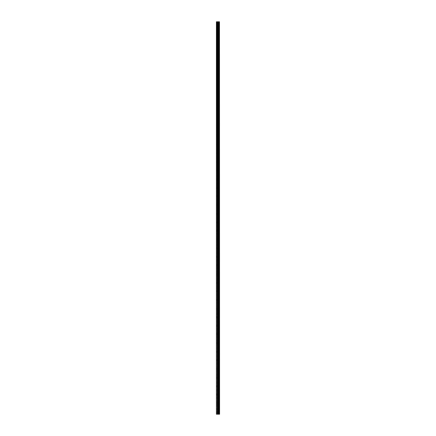 <?xml version="1.0" encoding="UTF-8"?>
<svg xmlns="http://www.w3.org/2000/svg" width="436" height="436" viewBox="0 0 436 436"><rect width="100%" height="100%" fill="white"/><g stroke="black" fill="none" stroke-linecap="round" stroke-linejoin="round"><path stroke-width="0.33" stroke-dasharray="2.18 1.64" d="M219.172 414.2L216.42 414.2L216.42 21.8L216.496 24.46L216.42 21.8L219.581 21.8L219.581 414.2L219.461 21.8L219.472 414.2L219.172 414.2L219.172 21.8M218.289 23.958L218.289 23.168L218.289 23.958M219.581 23.958L219.581 23.168L219.581 23.958M216.42 32.58L216.42 24.356L216.42 32.58M218.289 32.58L218.289 31.79L218.289 32.58M219.581 32.58L219.581 31.79L219.581 32.58M216.42 41.202L216.42 32.983L216.42 41.202M218.289 41.202L218.289 41.992L218.289 41.202M219.581 41.202L219.581 41.992L219.581 41.202M216.42 49.829L216.42 41.605L216.42 49.829M218.289 49.829L218.289 49.039L218.289 49.829M219.581 49.829L219.581 49.039L219.581 49.829M216.42 58.451L216.42 50.233L216.42 58.451M218.289 58.451L218.289 59.242L218.289 58.451M219.581 58.451L219.581 59.242L219.581 58.451M216.42 67.079L216.42 58.855L216.42 67.079M218.289 67.079L218.289 67.869L218.289 67.079M219.581 67.079L219.581 67.869L219.581 67.079M216.42 75.701L216.42 67.476L216.42 75.701M218.289 75.701L218.289 74.91L218.289 75.701M219.581 75.701L219.581 74.91L219.581 75.701M216.42 84.328L216.42 76.104L216.42 84.328M218.289 84.328L218.289 83.532L218.289 84.328M219.581 84.328L219.581 83.532L219.581 84.328M216.42 92.95L216.42 84.726L216.42 92.95M218.289 92.95L218.289 92.16L218.289 92.95M219.581 92.95L219.581 92.16L219.581 92.95M216.42 101.572L216.42 93.353L216.42 101.572M218.289 101.572L218.289 100.781L218.289 101.572M219.581 101.572L219.581 100.781L219.581 101.572M216.42 110.199L216.42 101.975L216.42 110.199M218.289 110.199L218.289 110.989L218.289 110.199M219.581 110.199L219.581 110.989L219.581 110.199M216.42 118.821L216.42 110.597L216.42 118.821M218.289 118.821L218.289 118.031L218.289 118.821M219.581 118.821L219.581 118.031L219.581 118.821M216.42 127.448L216.42 119.224L216.42 127.448M218.289 127.448L218.289 128.239L218.289 127.448M219.581 127.448L219.581 128.239L219.581 127.448M216.42 136.07L216.42 127.846L216.42 136.07M218.289 136.07L218.289 136.86L218.289 136.07M219.581 136.07L219.581 136.86L219.581 136.07M216.42 144.692L216.42 136.473L216.42 144.692M218.289 144.692L218.289 145.488L218.289 144.692M219.581 144.692L219.581 145.488L219.581 144.692M216.42 153.319L216.42 145.095L216.42 153.319M218.289 153.319L218.289 154.11L218.289 153.319M219.581 153.319L219.581 154.11L219.581 153.319M216.42 161.941L216.42 153.723L216.42 161.941M218.289 161.941L218.289 162.732L218.289 161.941M219.581 161.941L219.581 162.732L219.581 161.941M216.42 170.569L216.42 162.345L216.42 170.569M218.289 170.569L218.289 169.778L218.289 170.569M219.581 170.569L219.581 169.778L219.581 170.569M216.42 179.191L216.42 170.966L216.42 179.191M218.289 179.191L218.289 178.4L218.289 179.191M219.581 179.191L219.581 178.4L219.581 179.191M216.42 187.818L216.42 179.594L216.42 187.818M218.289 187.818L218.289 187.022L218.289 187.818M219.581 187.818L219.581 187.022L219.581 187.818M216.42 196.44L216.42 188.216L216.42 196.44M218.289 196.44L218.289 197.23L218.289 196.44M219.581 196.44L219.581 197.23L219.581 196.44M216.42 205.062L216.42 196.843L216.42 205.062M218.289 205.062L218.289 205.852L218.289 205.062M219.581 205.062L219.581 205.852L219.581 205.062M216.42 213.689L216.42 205.465L216.42 213.689M218.289 213.689L218.289 214.479L218.289 213.689M219.581 213.689L219.581 214.479L219.581 213.689M216.42 222.311L216.42 214.092L216.42 222.311M218.289 222.311L218.289 221.521L218.289 222.311M219.581 222.311L219.581 221.521L219.581 222.311M216.42 230.938L216.42 222.714L216.42 230.938M218.289 230.938L218.289 231.729L218.289 230.938M219.581 230.938L219.581 231.729L219.581 230.938M216.42 239.56L216.42 231.336L216.42 239.56M218.289 239.56L218.289 240.35L218.289 239.56M219.581 239.56L219.581 240.35L219.581 239.56M216.42 248.182L216.42 239.964L216.42 248.182M218.289 248.182L218.289 248.978L218.289 248.182M219.581 248.182L219.581 248.978L219.581 248.182M216.42 256.809L216.42 248.585L216.42 256.809M218.289 256.809L218.289 257.6L218.289 256.809M219.581 256.809L219.581 257.6L219.581 256.809M216.42 265.431L216.42 257.213L216.42 265.431M218.289 265.431L218.289 266.222L218.289 265.431M219.581 265.431L219.581 266.222L219.581 265.431M216.42 274.059L216.42 265.835L216.42 274.059M218.289 274.059L218.289 274.849L218.289 274.059M219.581 274.059L219.581 274.849L219.581 274.059M216.42 282.681L216.42 274.457L216.42 282.681M218.289 282.681L218.289 283.471L218.289 282.681M219.581 282.681L219.581 283.471L219.581 282.681M216.42 291.308L216.42 283.084L216.42 291.308M218.289 291.308L218.289 290.512L218.289 291.308M219.581 291.308L219.581 290.512L219.581 291.308M216.42 299.93L216.42 291.706L216.42 299.93M218.289 299.93L218.289 299.14L218.289 299.93M219.581 299.93L219.581 299.14L219.581 299.93M216.42 308.552L216.42 300.333L216.42 308.552M218.289 308.552L218.289 309.342L218.289 308.552M219.581 308.552L219.581 309.342L219.581 308.552M216.42 317.179L216.42 308.955L216.42 317.179M218.289 317.179L218.289 316.389L218.289 317.179M219.581 317.179L219.581 316.389L219.581 317.179M216.42 325.801L216.42 317.582L216.42 325.801M218.289 325.801L218.289 326.591L218.289 325.801M219.581 325.801L219.581 326.591L219.581 325.801M216.42 334.428L216.42 326.204L216.42 334.428M218.289 334.428L218.289 335.219L218.289 334.428M219.581 334.428L219.581 335.219L219.581 334.428M216.42 343.05L216.42 334.826L216.42 343.05M218.289 343.05L218.289 342.26L218.289 343.05M219.581 343.05L219.581 342.26L219.581 343.05M216.42 351.672L216.42 343.454L216.42 351.672M218.289 351.672L218.289 352.468L218.289 351.672M219.581 351.672L219.581 352.468L219.581 351.672M216.42 360.3L216.42 352.075L216.42 360.3M218.289 360.3L218.289 359.509L218.289 360.3M219.581 360.3L219.581 359.509L219.581 360.3M216.42 368.921L216.42 360.703L216.42 368.921M218.289 368.921L218.289 369.712L218.289 368.921M219.581 368.921L219.581 369.712L219.581 368.921M216.42 377.549L216.42 369.325L216.42 377.549M218.289 377.549L218.289 378.339L218.289 377.549M219.581 377.549L219.581 378.339L219.581 377.549M216.42 386.171L216.42 377.947L216.42 386.171M218.289 386.171L218.289 385.38L218.289 386.171M219.581 386.171L219.581 385.38L219.581 386.171M216.42 394.798L216.42 386.574L216.42 394.798M218.289 394.798L218.289 395.588L218.289 394.798M219.581 394.798L219.581 395.588L219.581 394.798M216.42 403.42L216.42 395.196L216.42 403.42M218.289 403.42L218.289 402.63L218.289 403.42M219.581 403.42L219.581 402.63L219.581 403.42M216.42 412.042L216.496 412.549L216.42 412.042M218.289 412.042L218.289 412.832L218.289 412.042M219.581 412.042L219.581 412.832L219.581 412.042M219.45 412.042L219.45 412.832L219.45 412.042M219.45 403.42L219.45 402.63L219.45 403.42M219.45 394.798L219.45 395.588L219.45 394.798M219.45 386.171L219.45 385.38L219.45 386.171M219.45 377.549L219.45 378.339L219.45 377.549M219.45 368.921L219.45 369.712L219.45 368.921M219.45 360.3L219.45 359.509L219.45 360.3M219.45 351.672L219.45 352.468L219.45 351.672M219.45 343.05L219.45 342.26L219.45 343.05M219.45 334.428L219.45 335.219L219.45 334.428M219.45 325.801L219.45 326.591L219.45 325.801M219.45 317.179L219.45 316.389L219.45 317.179M219.45 308.552L219.45 309.342L219.45 308.552M219.45 299.93L219.45 299.14L219.45 299.93M219.45 291.308L219.45 290.512L219.45 291.308M219.45 282.681L219.45 283.471L219.45 282.681M219.45 274.059L219.45 274.849L219.45 274.059M219.45 265.431L219.45 266.222L219.45 265.431M219.45 256.809L219.45 257.6L219.45 256.809M219.45 248.182L219.45 248.978L219.45 248.182M219.45 239.56L219.45 240.35L219.45 239.56M219.45 230.938L219.45 231.729L219.45 230.938M219.45 222.311L219.45 221.521L219.45 222.311M219.45 213.689L219.45 214.479L219.45 213.689M219.45 205.062L219.45 205.852L219.45 205.062M219.45 196.44L219.45 197.23L219.45 196.44M219.45 187.818L219.45 187.022L219.45 187.818M219.45 179.191L219.45 178.4L219.45 179.191M219.45 170.569L219.45 169.778L219.45 170.569M219.45 161.941L219.45 162.732L219.45 161.941M219.45 153.319L219.45 154.11L219.45 153.319M219.45 144.692L219.45 145.488L219.45 144.692M219.45 136.07L219.45 136.86L219.45 136.07M219.45 127.448L219.45 128.239L219.45 127.448M219.45 118.821L219.45 118.031L219.45 118.821M219.45 110.199L219.45 110.989L219.45 110.199M219.45 101.572L219.45 100.781L219.45 101.572M219.45 92.95L219.45 92.16L219.45 92.95M219.45 84.328L219.45 83.532L219.45 84.328M219.45 75.701L219.45 74.91L219.45 75.701M219.45 67.079L219.45 67.869L219.45 67.079M219.45 58.451L219.45 59.242L219.45 58.451M219.45 49.829L219.45 49.039L219.45 49.829M219.45 41.202L219.45 41.992L219.45 41.202M219.45 32.58L219.45 31.79L219.45 32.58M219.45 23.958L219.45 23.168L219.45 23.958M217.689 414.2L218.076 414.2L217.689 414.2M217.689 21.8L218.229 21.8L217.689 21.8M216.42 411.644L216.42 403.823L216.42 411.644M216.42 414.2L216.42 412.445L216.42 414.2M216.496 411.595L216.496 403.867L216.496 411.595M216.496 402.973L216.496 395.245L216.496 402.973M216.496 394.346L216.496 386.623L216.496 394.346M216.496 385.724L216.496 377.996L216.496 385.724M216.496 377.096L216.496 369.374L216.496 377.096M216.496 368.475L216.496 360.746L216.496 368.475M216.496 359.853L216.496 352.125L216.496 359.853M216.496 351.225L216.496 343.497L216.496 351.225M216.496 342.603L216.496 334.875L216.496 342.603M216.496 333.976L216.496 326.253L216.496 333.976M216.496 325.354L216.496 317.626L216.496 325.354M216.496 316.727L216.496 309.004L216.496 316.727M216.496 308.105L216.496 300.377L216.496 308.105M216.496 299.483L216.496 291.755L216.496 299.483M216.496 290.856L216.496 283.127L216.496 290.856M216.496 282.234L216.496 274.506L216.496 282.234M216.496 273.606L216.496 265.884L216.496 273.606M216.496 264.984L216.496 257.256L216.496 264.984M216.496 256.363L216.496 248.634L216.496 256.363M216.496 247.735L216.496 240.007L216.496 247.735M216.496 239.113L216.496 231.385L216.496 239.113M216.496 230.486L216.496 222.763L216.496 230.486M216.496 221.864L216.496 214.136L216.496 221.864M216.496 213.237L216.496 205.514L216.496 213.237M216.496 204.615L216.496 196.887L216.496 204.615M216.496 195.993L216.496 188.265L216.496 195.993M216.496 187.366L216.496 179.637L216.496 187.366M216.496 178.744L216.496 171.016L216.496 178.744M216.496 170.116L216.496 162.394L216.496 170.116M216.496 161.494L216.496 153.766L216.496 161.494M216.496 152.873L216.496 145.144L216.496 152.873M216.496 144.245L216.496 136.517L216.496 144.245M216.496 135.623L216.496 127.895L216.496 135.623M216.496 126.996L216.496 119.273L216.496 126.996M216.496 118.374L216.496 110.646L216.496 118.374M216.496 109.747L216.496 102.024L216.496 109.747M216.496 101.125L216.496 93.397L216.496 101.125M216.496 92.503L216.496 84.775L216.496 92.503M216.496 83.876L216.496 76.147L216.496 83.876M216.496 75.254L216.496 67.526L216.496 75.254M216.496 66.626L216.496 58.904L216.496 66.626M216.496 58.004L216.496 50.276L216.496 58.004M216.496 49.377L216.496 41.654L216.496 49.377M216.496 40.755L216.496 33.027L216.496 40.755M216.496 32.133L216.496 24.405L216.496 32.133M216.496 23.506L216.496 21.8L216.496 23.506M216.638 414.2L216.638 21.8M218.507 414.2L218.507 21.8M218.54 414.2L218.54 21.8M219.188 414.2L219.188 21.8M216.496 414.2L216.496 412.494L216.496 414.2M217.259 414.2L217.259 21.8M217.362 414.2L217.362 21.8M217.798 414.2L217.798 21.8M217.896 414.2L217.896 21.8M218.305 414.2L218.305 21.8M218.403 414.2L218.403 21.8M218.801 414.2L218.801 21.8M218.823 414.2L218.823 21.8M218.845 414.2L218.845 21.8M218.894 414.2L218.894 21.8M219.095 414.2L219.095 21.8M219.145 414.2L219.145 21.8M216.496 24.46L218.289 24.46M216.496 33.082L218.289 33.082M216.496 41.709L218.289 41.709M216.496 50.331L218.289 50.331M216.496 58.958L218.289 58.958M216.496 67.58L218.289 67.58M216.496 76.202L218.289 76.202M216.496 84.829L218.289 84.829M216.496 93.451L218.289 93.451M216.496 102.079L218.289 102.079M216.496 110.7L218.289 110.7M216.496 119.328L218.289 119.328M216.496 127.95L218.289 127.95M216.496 136.572L218.289 136.572M216.496 145.199L218.289 145.199M216.496 153.821L218.289 153.821M216.496 162.448L218.289 162.448M216.496 171.07L218.289 171.07M216.496 179.692L218.289 179.692M216.496 188.319L218.289 188.319M216.496 196.941L218.289 196.941M216.496 205.569L218.289 205.569M216.496 214.19L218.289 214.19M216.496 222.818L218.289 222.818M216.496 231.44L218.289 231.44M216.496 240.062L218.289 240.062M216.496 248.689L218.289 248.689M216.496 257.311L218.289 257.311M216.496 265.938L218.289 265.938M216.496 274.56L218.289 274.56M216.496 283.182L218.289 283.182M216.496 291.809L218.289 291.809M216.496 300.431L218.289 300.431M216.496 309.059L218.289 309.059M216.496 317.68L218.289 317.68M216.496 326.308L218.289 326.308M216.496 334.93L218.289 334.93M216.496 343.552L218.289 343.552M216.496 352.179L218.289 352.179M216.496 360.801L218.289 360.801M216.496 369.428L218.289 369.428M216.496 378.05L218.289 378.05M216.496 386.672L218.289 386.672M216.496 395.299L218.289 395.299M216.496 403.921L218.289 403.921M216.496 412.549L218.289 412.549M218.289 412.832L219.45 412.832M218.289 404.21L219.45 404.21M218.289 395.588L219.45 395.588M218.289 386.961L219.45 386.961M218.289 378.339L219.45 378.339M218.289 369.712L219.45 369.712M218.289 361.09L219.45 361.09M218.289 352.468L219.45 352.468M218.289 343.841L219.45 343.841M218.289 335.219L219.45 335.219M218.289 326.591L219.45 326.591M218.289 317.969L219.45 317.969M218.289 309.342L219.45 309.342M218.289 300.72L219.45 300.72M218.289 292.098L219.45 292.098M218.289 283.471L219.45 283.471M218.289 274.849L219.45 274.849M218.289 266.222L219.45 266.222M218.289 257.6L219.45 257.6M218.289 248.978L219.45 248.978M218.289 240.35L219.45 240.35M218.289 231.729L219.45 231.729M218.289 223.101L219.45 223.101M218.289 214.479L219.45 214.479M218.289 205.852L219.45 205.852M218.289 197.23L219.45 197.23M218.289 188.608L219.45 188.608M218.289 179.981L219.45 179.981M218.289 171.359L219.45 171.359M218.289 162.732L219.45 162.732M218.289 154.11L219.45 154.11M218.289 145.488L219.45 145.488M218.289 136.86L219.45 136.86M218.289 128.239L219.45 128.239M218.289 119.611L219.45 119.611M218.289 110.989L219.45 110.989M218.289 102.362L219.45 102.362M218.289 93.74L219.45 93.74M218.289 85.118L219.45 85.118M218.289 76.491L219.45 76.491M218.289 67.869L219.45 67.869M218.289 59.242L219.45 59.242M218.289 50.62L219.45 50.62M218.289 41.992L219.45 41.992M218.289 33.37L219.45 33.37M218.289 24.748L219.45 24.748M218.289 23.168L219.45 23.168M218.289 31.79L219.45 31.79M218.289 40.412L219.45 40.412M218.289 49.039L219.45 49.039M218.289 57.661L219.45 57.661M218.289 66.288L219.45 66.288M218.289 74.91L219.45 74.91M218.289 83.532L219.45 83.532M218.289 92.16L219.45 92.16M218.289 100.781L219.45 100.781M218.289 109.409L219.45 109.409M218.289 118.031L219.45 118.031M218.289 126.658L219.45 126.658M218.289 135.28L219.45 135.28M218.289 143.902L219.45 143.902M218.289 152.529L219.45 152.529M218.289 161.151L219.45 161.151M218.289 169.778L219.45 169.778M218.289 178.4L219.45 178.4M218.289 187.022L219.45 187.022M218.289 195.65L219.45 195.65M218.289 204.271L219.45 204.271M218.289 212.899L219.45 212.899M218.289 221.521L219.45 221.521M218.289 230.148L219.45 230.148M218.289 238.77L219.45 238.77M218.289 247.392L219.45 247.392M218.289 256.019L219.45 256.019M218.289 264.641L219.45 264.641M218.289 273.268L219.45 273.268M218.289 281.89L219.45 281.89M218.289 290.512L219.45 290.512M218.289 299.14L219.45 299.14M218.289 307.762L219.45 307.762M218.289 316.389L219.45 316.389M218.289 325.011L219.45 325.011M218.289 333.638L219.45 333.638M218.289 342.26L219.45 342.26M218.289 350.882L219.45 350.882M218.289 359.509L219.45 359.509M218.289 368.131L219.45 368.131M218.289 376.759L219.45 376.759M218.289 385.38L219.45 385.38M218.289 394.008L219.45 394.008M218.289 402.63L219.45 402.63M218.289 411.252L219.45 411.252M216.496 411.54L218.289 411.54M216.496 402.918L218.289 402.918M216.496 394.291L218.289 394.291M216.496 385.669L218.289 385.669M216.496 377.042L218.289 377.042M216.496 368.42L218.289 368.42M216.496 359.798L218.289 359.798M216.496 351.171L218.289 351.171M216.496 342.549L218.289 342.549M216.496 333.922L218.289 333.922M216.496 325.3L218.289 325.3M216.496 316.672L218.289 316.672M216.496 308.05L218.289 308.05M216.496 299.428L218.289 299.428M216.496 290.801L218.289 290.801M216.496 282.179L218.289 282.179M216.496 273.552L218.289 273.552M216.496 264.93L218.289 264.93M216.496 256.308L218.289 256.308M216.496 247.681L218.289 247.681M216.496 239.059L218.289 239.059M216.496 230.431L218.289 230.431M216.496 221.81L218.289 221.81M216.496 213.182L218.289 213.182M216.496 204.56L218.289 204.56M216.496 195.938L218.289 195.938M216.496 187.311L218.289 187.311M216.496 178.689L218.289 178.689M216.496 170.062L218.289 170.062M216.496 161.44L218.289 161.44M216.496 152.818L218.289 152.818M216.496 144.191L218.289 144.191M216.496 135.569L218.289 135.569M216.496 126.941L218.289 126.941M216.496 118.32L218.289 118.32M216.496 109.692L218.289 109.692M216.496 101.07L218.289 101.07M216.496 92.448L218.289 92.448M216.496 83.821L218.289 83.821M216.496 75.199L218.289 75.199M216.496 66.572L218.289 66.572M216.496 57.95L218.289 57.95M216.496 49.328L218.289 49.328M216.496 40.701L218.289 40.701M216.496 32.079L218.289 32.079M216.496 23.451L218.289 23.451"/><path stroke-width="0.65" d="M219.188 21.8L219.461 414.2L219.472 21.8L219.581 414.2L219.188 414.2L219.188 21.8L216.42 21.8L216.42 414.2L216.638 21.8M216.638 414.2L219.188 414.2M219.172 414.2L219.172 21.8M218.54 414.2L218.54 21.8M218.507 414.2L218.507 21.8M219.145 414.2L219.145 21.8M219.095 414.2L219.095 21.8M218.894 414.2L218.894 21.8M218.845 414.2L218.845 21.8M218.823 414.2L218.823 21.8M218.801 414.2L218.801 21.8M218.403 414.2L218.403 21.8M218.305 414.2L218.305 21.8M217.896 414.2L217.896 21.8M217.798 414.2L217.798 21.8M217.362 414.2L217.362 21.8M217.259 414.2L217.259 21.8"/></g></svg>
